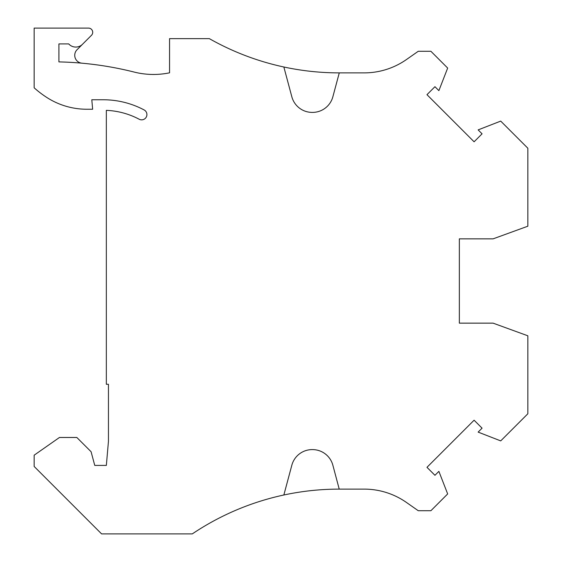 <?xml version="1.0" encoding="UTF-8"?>
<svg xmlns="http://www.w3.org/2000/svg" width="562" height="562" viewBox="0 0 562 562"><rect width="100%" height="100%" fill="white"/><g stroke="black" fill="none" stroke-linecap="round" stroke-linejoin="round"><path stroke-width="0.84" d="M459.351 272.043L459.351 238.85L493.099 238.85L527.844 226.205L527.844 148.227L500.714 121.104L478.136 129.892L482.07 133.826L474.096 141.8L426.972 94.676L434.946 86.703L438.88 90.637L447.668 68.058L430.899 51.282L418.254 51.282L406.452 59.544A73.763 73.763 0 0 1 364.141 72.884L339.272 72.884L332.866 96.776A21.075 21.075 0 0 1 312.514 112.4L312.184 112.4A21.075 21.075 0 0 1 291.833 96.776L283.852 66.997A263.438 263.438 0 0 1 209.331 38.638L169.562 38.638L169.562 72.814A79.031 79.031 0 0 1 134.185 72.069A338.254 338.254 0 0 0 58.919 61.897L58.919 43.906L68.712 43.906A9.484 9.484 0 0 0 82.488 44.293L91.48 35.294A4.215 4.215 0 0 0 88.501 28.1L34.156 28.1L34.156 87.805A100.106 100.106 0 0 0 46.758 97.437A73.763 73.763 0 0 0 86.78 109.239L92.646 109.239L91.81 99.755L103.176 99.755A87.461 87.461 0 0 1 144.104 109.92A5.269 5.269 0 0 1 146.296 117.044A5.269 5.269 0 0 1 139.179 119.235A76.924 76.924 0 0 0 106.337 110.356L106.337 384.267L108.452 384.267L108.452 441.318L106.344 465.406L94.753 465.406L91.086 451.729L76.839 437.482L59.446 437.482L34.156 455.192L34.156 466.46L101.596 533.9L192.281 533.9A263.438 263.438 0 0 1 339.223 489.116L332.866 465.224A21.075 21.075 0 0 0 312.514 449.6L312.184 449.6A21.075 21.075 0 0 0 291.833 465.224L283.852 495.003M339.272 489.116L364.141 489.116A73.763 73.763 0 0 1 406.452 502.456L418.254 510.718L430.899 510.718L447.668 493.942L438.88 471.363L434.946 475.297L426.972 467.324L474.096 420.2L482.07 428.174L478.136 432.108L500.714 440.896L527.844 413.772L527.844 335.795L493.099 323.15L459.351 323.15L459.351 289.957M459.351 238.85L459.351 323.15M339.272 72.884L339.223 72.884A263.438 263.438 0 0 1 283.852 66.997M82.488 44.293L77.05 49.73A7.903 7.903 0 0 0 81.926 63.19"/></g></svg>
